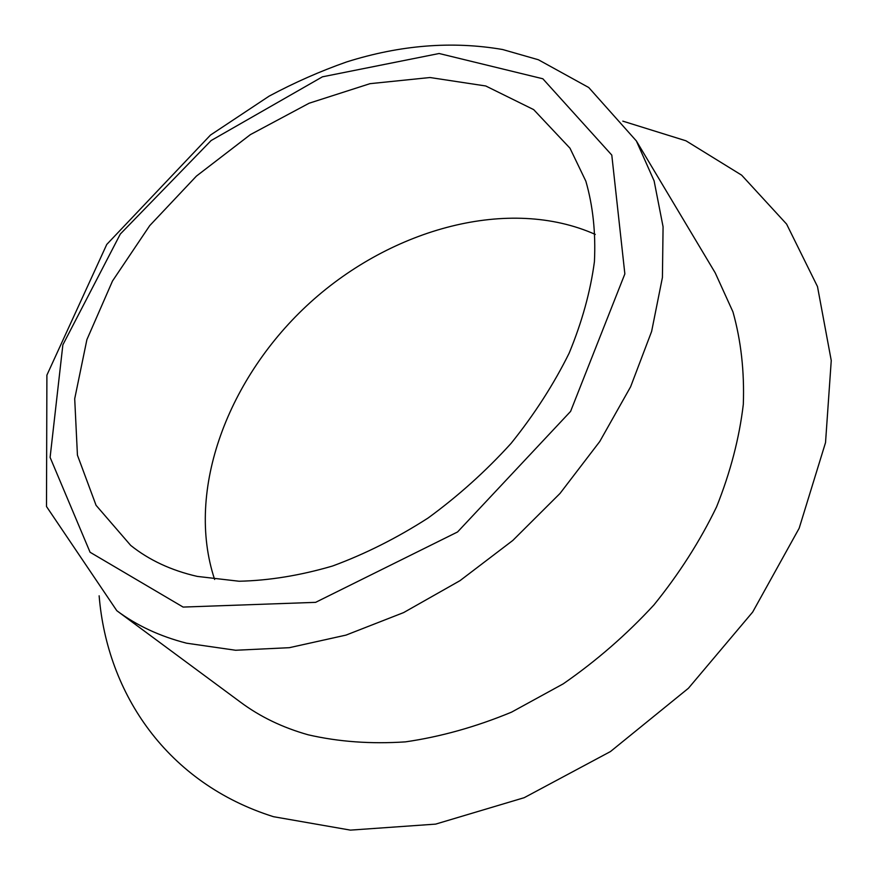 <?xml version="1.0" encoding="UTF-8"?>
<svg xmlns="http://www.w3.org/2000/svg" width="875" height="875" viewBox="0 0 875 875"><rect width="100%" height="100%" fill="white"/><g stroke="black" fill="none" stroke-linecap="round" stroke-linejoin="round"><path stroke-width="1.31" d="M197.291 576.406C171.336 570.478 149.133 560.142 130.703 545.409L96.064 505.312L77.438 455.175L74.703 398.77L86.898 339.631L112.514 280.984L149.713 225.641L196.405 176.116L250.359 134.641L309.116 103.228L369.994 83.672L429.986 77.525L485.756 85.98L533.684 109.627L569.997 148.214L585.845 181.169C592.955 205.811 595.809 232.619 594.431 261.581C590.472 291.43 582.039 321.978 569.122 353.216C553.7 384.366 534.373 414.4 511.142 443.308C485.975 471.056 458.292 495.972 428.061 518.033C396.9 538.048 365.061 554.05 332.544 566.016C300.223 575.487 269.073 580.562 239.105 581.241L197.291 576.406M636.366 140.941L715.225 272.88L732.955 311.883C741.027 340.616 744.483 371.438 743.312 404.359C739.331 438.08 730.428 472.227 716.603 506.811C700.033 541.1 679.131 573.825 653.898 604.975C626.522 634.67 596.291 660.953 563.227 683.845L511.558 712.141C475.978 726.873 440.606 736.783 405.442 741.869C370.989 744.155 338.57 741.803 308.186 734.803C282.57 727.595 259.995 716.702 240.461 702.144L116.812 610.706C136.631 625.505 159.895 636.333 186.616 643.202L235.637 650.256L289.352 647.686L346.03 635.097L403.648 612.577L459.998 580.661L512.827 540.433L560.033 493.423L599.758 441.514L630.602 386.805L651.623 331.439L662.419 277.484L663.075 226.778L654.106 180.873L636.366 140.941L588.744 87.522L538.398 59.763L502.655 49.525C452.331 40.852 400.334 44.986 346.653 61.928C320.316 71.17 294.492 82.567 269.172 96.108L210.459 135.078L106.75 244.453L46.9 375.123L46.495 506.516L116.812 610.706M622.814 121.144L685.956 140.798L741.65 175.164L786.603 224.088L817.491 286.584L831.25 360.533L825.53 442.597L799.17 528.248L752.686 612.052L688.417 688.264L610.466 751.548L524.223 797.683L435.63 824.119L350.427 830.123L273.514 816.703C167.387 783.355 107.133 693.973 99.138 595.809M214.627 579.458C184.975 490.164 228.419 376.677 310.308 302.455C392.197 228.255 509.348 196.164 595.273 234.412M183.116 607.075L90.081 552.256L50.105 457.384L62.869 344.837L120.302 234.062L211.137 140.536L322.438 76.814L439.141 53.506L542.839 78.772L611.789 155.083L624.859 273.908L570.587 411.403L457.559 531.967L315.602 602.35L183.116 607.075"/></g></svg>
